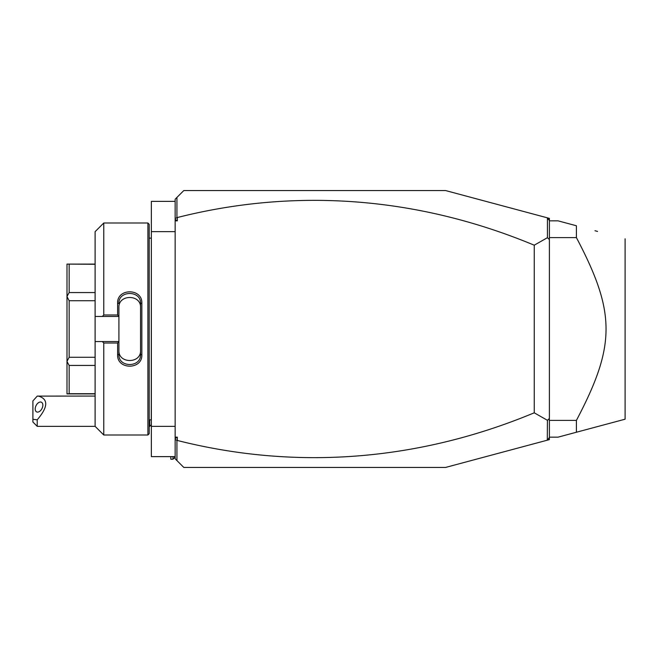 <?xml version="1.0" encoding="UTF-8"?>
<svg xmlns="http://www.w3.org/2000/svg" width="658" height="658" viewBox="0 0 658 658"><rect width="100%" height="100%" fill="white"/><g stroke="black" fill="none" stroke-linecap="round" stroke-linejoin="round"><path stroke-width="0.99" d="M175.151 437.151L177.315 437.151L175.151 438.664L175.151 199.209L183.804 190.557L445.556 190.557L547.3 217.814L549.389 220.537L549.389 239.52L547.415 237.694L547.415 217.963M177.315 437.151L177.315 440.465A1101.319 778.751 -90 0 0 534.247 412.805L547.415 420.306L547.3 440.186L445.556 467.443L183.804 467.443L175.151 458.79L175.151 438.664M175.151 218.481L177.315 217.535L177.315 220.849L175.151 219.336M177.315 220.849L175.151 220.849M534.247 412.805L534.247 245.195L547.415 237.694M177.315 217.535A1101.319 778.751 90 0 1 534.247 245.195M177.315 440.465L175.151 439.519M176.936 460.575L176.936 440.745M549.389 421.235L549.389 437.463L547.415 440.038M547.3 440.186L549.389 439.626L549.389 437.463M547.3 217.814L549.389 218.374L549.389 220.537M176.936 217.255L176.936 197.425M549.389 236.765L549.389 237.193M547.415 420.306L549.389 418.48L549.389 239.52M549.389 418.48L549.274 420.75M549.389 220.841L558.042 220.841L576.408 225.76L576.408 237.604L549.389 237.604M597.554 231.427L594.988 230.736M549.389 437.159L558.042 437.159L625.1 419.195L576.408 432.24L576.408 420.396C615.921 345.327 615.921 312.673 576.408 237.604M549.389 420.396L576.408 420.396M625.1 238.805L625.1 419.195M175.151 456.627L151.356 456.627L151.356 426.343L175.151 426.343M175.151 201.373L151.356 201.373L151.356 231.657L175.151 231.657M151.356 426.343L151.356 231.657M149.193 419.853L151.274 419.853L151.356 237.283M147.902 434.996L149.193 433.696L149.193 224.304L147.902 223.004L147.902 434.996L103.767 434.996L103.767 343.015L102.311 341.543L95.114 341.543L95.114 426.343L103.767 434.996M103.767 314.985L103.767 223.004L95.114 231.657L95.114 316.457L102.311 316.457L103.767 314.985L117.609 314.985L117.609 303.231C116.935 288.031 142.523 288.064 141.84 303.231L141.84 354.769L140.541 354.456L140.541 303.544L141.84 303.231M102.311 316.457L118.909 316.457L118.909 341.716L117.609 343.015L103.767 343.015M117.609 314.985L118.909 316.457M118.909 316.284L118.909 307.566C118.21 294.134 141.248 294.142 140.541 307.566M117.609 303.231L118.909 303.544C118.21 290.153 141.248 290.153 140.541 303.544M141.84 354.769C142.523 369.944 116.927 369.961 117.609 354.769L117.609 343.015M117.609 354.769L118.909 354.456L118.909 341.716M118.909 341.543L102.311 341.543M95.114 316.457L95.114 341.543M95.114 300.714L69.156 300.714L66.993 296.626L66.993 264.105L95.114 264.277M95.114 292.563L69.156 292.563L66.993 296.478M95.114 357.286L69.156 357.286L69.156 300.714M95.114 365.437L69.156 365.437L66.993 361.522L66.993 296.626M69.156 357.286L66.993 361.374M95.114 393.723L69.156 393.723L69.156 365.437M69.156 393.723L66.993 393.895L66.993 361.522M69.156 292.563L69.156 264.277M118.909 350.434C118.218 363.866 141.24 363.866 140.541 350.434M140.541 354.456C141.264 367.83 118.21 367.863 118.909 354.456M151.356 424.698L149.711 426.343L149.711 419.853M37.226 426.343L32.9 422.017L32.9 419.294L37.226 419.804L37.226 426.343L95.114 426.343M32.9 419.294L32.9 400.944L37.226 396.108L95.114 396.058M37.226 419.804C48.182 406.965 48.544 399.044 38.312 396.058M42.844 405.147A5.412 3.315 -63.4 0 0 41.438 402.227A5.412 3.315 -63.4 0 0 37.383 403.65A5.412 3.315 -63.4 0 0 35.195 408.972A5.412 3.315 -63.4 0 0 36.601 411.9A5.412 3.315 -63.4 0 0 40.656 410.469A5.412 3.315 -63.4 0 0 42.844 405.147M175.151 457.063L172.988 459.226L172.988 456.627M172.988 459.226L170.825 459.226L170.825 456.627M151.274 419.853L151.356 420.717M103.767 223.004L147.902 223.004M95.114 393.895L66.993 393.895M95.114 264.105L66.993 264.105M149.193 238.147L151.274 238.147M149.193 426.343L149.711 426.343"/></g></svg>

